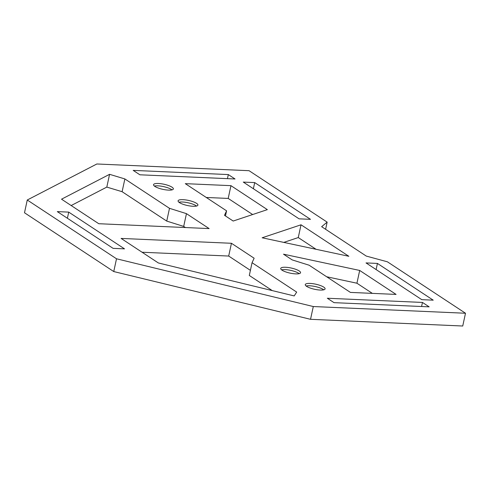 <?xml version="1.0" encoding="UTF-8"?>
<svg xmlns="http://www.w3.org/2000/svg" width="490" height="490" viewBox="0 0 490 490"><rect width="100%" height="100%" fill="white"/><g stroke="black" fill="none" stroke-linecap="round" stroke-linejoin="round"><path stroke-width="0.73" d="M178.942 202.235A10.137 2.603 -167.8 0 1 196.049 205.69A10.137 2.603 -167.8 0 1 196.545 206.045M179.432 202.591A10.137 2.603 -167.8 0 1 178.084 200.827A10.137 2.603 -167.8 0 1 185.661 199.914A10.137 2.603 -167.8 0 1 196.557 203.344A10.137 2.603 -167.8 0 1 197.905 205.114A10.137 2.603 -167.8 0 1 190.328 206.027A10.137 2.603 -167.8 0 1 179.432 202.591M154.399 186.071A10.137 2.603 -167.8 0 1 171.506 189.52A10.137 2.603 -167.8 0 1 171.996 189.875M154.889 186.427A10.137 2.603 -167.8 0 1 153.542 184.663A10.137 2.603 -167.8 0 1 161.118 183.744A10.137 2.603 -167.8 0 1 172.014 187.18A10.137 2.603 -167.8 0 1 173.362 188.944A10.137 2.603 -167.8 0 1 165.785 189.863A10.137 2.603 -167.8 0 1 154.889 186.427M281.585 269.843A10.137 2.603 -167.8 0 1 298.692 273.291A10.137 2.603 -167.8 0 1 299.188 273.647M282.075 270.198A10.137 2.603 -167.8 0 1 280.727 268.428A10.137 2.603 -167.8 0 1 288.304 267.516A10.137 2.603 -167.8 0 1 299.2 270.952A10.137 2.603 -167.8 0 1 300.548 272.716A10.137 2.603 -167.8 0 1 292.971 273.628A10.137 2.603 -167.8 0 1 282.075 270.198M306.128 286.007A10.137 2.603 -167.8 0 1 323.241 289.455A10.137 2.603 -167.8 0 1 323.731 289.811M306.624 286.362A10.137 2.603 -167.8 0 1 305.276 284.598A10.137 2.603 -167.8 0 1 312.847 283.679A10.137 2.603 -167.8 0 1 323.743 287.115A10.137 2.603 -167.8 0 1 325.097 288.88A10.137 2.603 -167.8 0 1 317.52 289.798A10.137 2.603 -167.8 0 1 306.624 286.362M226.576 210.841L185.293 183.652L230.955 185.661L267.35 209.634L233.185 221.039L224.5 215.318L226.576 210.841L225.467 215.955M169.497 208.324L124.87 178.936L109.57 174.324L61.532 199.191L98.784 223.722L209.132 228.585L186.451 213.646L169.497 208.324L166.735 221.094L183.689 226.411L185.398 227.538M433.215 300.168L421.798 299.666L366.018 262.922L377.429 263.424L433.215 300.168M310.489 219.336L299.072 218.834L243.291 182.09L254.702 182.592L310.489 219.336M429.154 306.844L334.021 302.655L327.326 298.245L422.46 302.434L429.154 306.844M235.022 178.985L139.889 174.795L133.194 170.385L228.328 174.575L235.022 178.985M124.515 248.859L113.098 248.357L57.312 211.613L68.729 212.115L124.515 248.859M27.262 200.006L96.849 163.985L249.055 170.692L327.155 222.129L321.648 226.686L366.275 256.08L387.4 261.807L465.5 313.245L313.294 306.538L116.516 258.787L27.262 200.006L24.5 212.77L113.754 271.558L310.531 319.309L462.738 326.015L465.5 313.245M359.685 270.449L396.079 294.417L350.417 292.408L309.135 265.219L292.187 259.902L283.502 254.181L359.685 270.449L356.928 283.22L326.652 276.752M348.843 256.288L262.15 237.779L301.025 224.794L348.843 256.288M252.056 262.701L296.689 292.095L294.196 295.923L158.35 262.959L121.097 238.422L231.445 243.279L254.132 258.224L252.056 262.701L249.3 275.472L272.269 290.601M206.272 197.464L228.199 198.432L252.65 214.54M124.87 178.936L122.108 191.7L106.814 187.094L71.173 205.537M122.108 191.7L166.735 221.094M372.345 293.369L356.928 283.22M301.025 224.794L298.263 237.564L283.79 242.397M298.263 237.564L316.068 249.294M142.076 252.234L228.689 256.05L250.402 270.358M116.516 258.787L113.754 271.558M313.294 306.538L310.531 319.309M327.155 222.129L325.605 229.289M68.729 212.115L67.4 218.258M228.328 174.575L227.446 178.654M422.46 302.434L421.578 306.513M254.702 182.592L253.379 188.736M377.429 263.424L376.106 269.567M109.57 174.324L106.814 187.094M186.451 213.646L183.689 226.411M230.955 185.661L228.199 198.432M231.445 243.279L228.689 256.05"/></g></svg>
